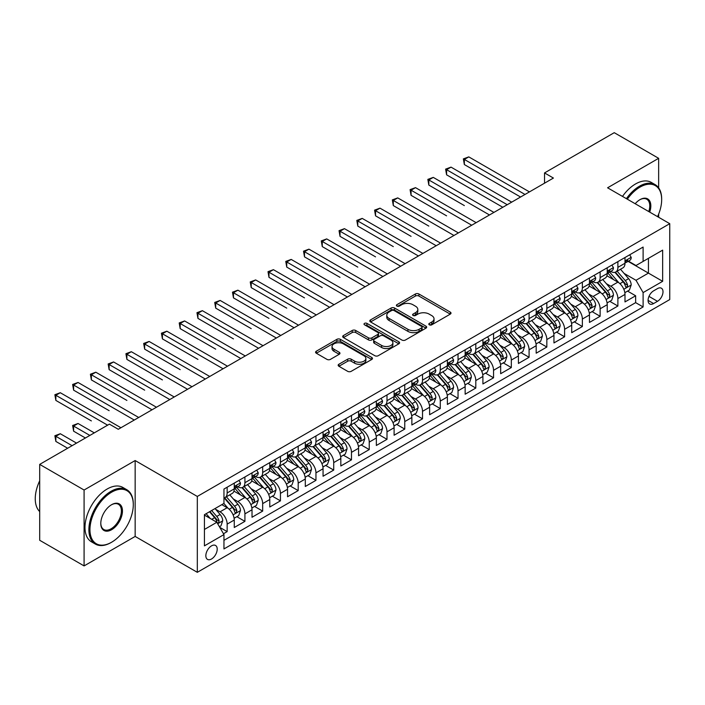 <?xml version="1.0" encoding="UTF-8"?>
<svg xmlns="http://www.w3.org/2000/svg" width="705" height="705" viewBox="0 0 705 705"><rect width="100%" height="100%" fill="white"/><g stroke="black" fill="none" stroke-linecap="round" stroke-linejoin="round"><path stroke-width="1.06" d="M429.319 324.82A1.727 0.996 0 0 0 431.76 324.82L450.283 314.122A2.467 1.428 0 0 0 451.006 313.117A2.467 1.428 0 0 0 450.283 312.112L418.902 293.994A2.467 1.428 0 0 0 415.421 293.994L396.897 304.683A1.727 0.996 0 0 0 396.386 305.388A1.727 0.996 0 0 0 396.897 306.093A1.727 0.996 0 0 0 399.338 306.093L401.735 304.71A7.887 4.556 0 0 1 412.892 304.71L415.501 306.226A7.887 4.556 0 0 1 417.818 309.442A7.887 4.556 0 0 1 415.501 312.668L413.104 314.051A1.727 0.996 0 0 0 412.601 314.756A1.727 0.996 0 0 0 413.104 315.461A1.727 0.996 0 0 0 415.545 315.461L417.942 314.077A7.887 4.556 0 0 1 429.098 314.077L431.716 315.584A7.887 4.556 0 0 1 434.024 318.801A7.887 4.556 0 0 1 431.716 322.026L429.319 323.41A1.727 0.996 0 0 0 428.816 324.115A1.727 0.996 0 0 0 429.319 324.82L429.319 323.41M211.526 558.995A8.037 4.644 120 0 0 216.779 551.909A8.037 4.644 120 0 0 215.545 545.467A8.037 4.644 120 0 0 211.526 545.864A8.037 4.644 120 0 0 206.274 552.949A8.037 4.644 120 0 0 207.508 559.391A8.037 4.644 120 0 0 211.526 558.995M338.885 364.247A2.467 1.428 0 0 0 338.162 365.252A2.467 1.428 0 0 0 338.885 366.256L347.688 371.341A2.467 1.428 0 0 0 351.178 371.341L371.746 359.471A2.467 1.428 0 0 0 372.469 358.457A2.467 1.428 0 0 0 371.746 357.453L340.365 339.334A2.467 1.428 0 0 0 336.884 339.334L316.307 351.213A2.467 1.428 0 0 0 315.584 352.218A2.467 1.428 0 0 0 316.307 353.223L326.944 359.365A2.467 1.428 0 0 0 330.433 359.365L339.237 354.28A2.467 1.428 0 0 0 339.96 353.275A2.467 1.428 0 0 0 339.237 352.271L333.958 349.222A6.592 3.807 0 0 1 332.029 346.534A6.592 3.807 0 0 1 336.1 343.018A6.592 3.807 0 0 1 343.291 343.837L363.947 355.769A6.592 3.807 0 0 1 365.877 358.457A6.592 3.807 0 0 1 361.806 361.973A6.592 3.807 0 0 1 354.615 361.154L351.178 359.162A2.467 1.428 0 0 0 347.688 359.162L338.885 364.247L338.885 366.256M135.157 460.55L84.089 490.028L39.691 464.392L39.691 540.277L84.089 565.912L135.157 536.434L197.312 572.319L197.312 496.443L135.157 460.55L135.157 536.434M658.646 187.856L658.646 158.317L607.587 187.794L669.75 223.679L197.312 496.443M658.646 158.317L614.249 132.681L544.533 172.928L544.533 183.177M39.691 464.392L109.398 424.146L118.281 429.274L553.416 178.057L544.533 172.928M401.903 340.039A2.467 1.428 0 0 0 405.393 340.039L425.961 328.169A2.467 1.428 0 0 0 426.684 327.155A2.467 1.428 0 0 0 425.961 326.151L394.589 308.032A2.467 1.428 0 0 0 391.099 308.032L370.53 319.911A2.467 1.428 0 0 0 369.808 320.916A2.467 1.428 0 0 0 370.53 321.921L401.903 340.039M365.199 325.19A1.727 0.996 0 0 1 366.952 325.437L366.952 323.383L398.854 341.802A2.467 1.428 0 0 1 399.576 342.806A2.467 1.428 0 0 1 398.854 343.82L378.285 355.69A2.467 1.428 0 0 1 374.796 355.69L343.414 337.572L343.414 335.562A2.467 1.428 0 0 0 342.692 336.567A2.467 1.428 0 0 0 343.414 337.572M343.414 335.562L352.218 330.478A2.467 1.428 0 0 1 355.708 330.478L368.433 337.827A2.467 1.428 0 0 0 371.923 337.827L377.765 334.452A2.467 1.428 0 0 0 378.479 333.447A2.467 1.428 0 0 0 377.765 332.443L364.511 324.793A1.727 0.996 0 0 1 364.009 324.089A1.727 0.996 0 0 1 365.075 323.163A1.727 0.996 0 0 1 366.952 323.383M223.467 533.738L227.151 531.614L219.784 527.358M215.589 509.248L220.048 511.821A10.046 5.799 60 0 1 227.151 524.123L234.263 520.026L234.263 527.507L244.917 521.356L236.836 516.695M233.355 498.99L237.814 501.572A10.046 5.799 60 0 1 244.917 513.875L252.02 509.768L252.02 517.259L262.674 511.107L254.593 506.437M251.112 488.741L255.571 491.314A10.046 5.799 60 0 1 262.674 503.617L269.777 499.519L269.777 507.001L280.44 500.85L272.359 496.188M268.869 478.483L273.329 481.057A10.046 5.799 60 0 1 280.44 493.368L287.543 489.261L287.543 496.752L298.197 490.601L290.116 485.93M286.635 468.235L291.094 470.808A10.046 5.799 60 0 1 298.197 483.11L305.3 479.012L305.3 486.494L315.955 480.343L307.873 475.681M304.393 457.977L308.852 460.55A10.046 5.799 60 0 1 315.955 472.861L323.057 468.754L323.057 476.245L333.721 470.085L325.639 465.423M322.159 447.719L326.618 450.301A10.046 5.799 60 0 1 333.721 462.603L340.823 458.506L340.823 465.987L351.478 459.836L343.397 455.166M339.916 437.47L344.375 440.043A10.046 5.799 60 0 1 351.478 452.346L358.581 448.248L358.581 455.73L369.244 449.579L361.154 444.917M357.673 427.212L362.132 429.786A10.046 5.799 60 0 1 369.244 442.097L376.347 437.99L376.347 445.481L387.001 439.33L378.92 434.659M375.439 416.963L379.898 419.537A10.046 5.799 60 0 1 387.001 431.839L394.104 427.741L394.104 435.223L404.758 429.072L396.677 424.41M393.196 406.706L397.655 409.279A10.046 5.799 60 0 1 404.758 421.59L411.861 417.483L411.861 424.974L422.524 418.814L414.443 414.152M410.962 396.457L415.421 399.03A10.046 5.799 60 0 1 422.524 411.332L429.627 407.234L429.627 414.716L440.281 408.565L432.2 403.894M428.719 386.199L433.178 388.772A10.046 5.799 60 0 1 440.281 401.075L447.384 396.977L447.384 404.458L458.038 398.307L449.957 393.646M446.476 375.941L450.936 378.523A10.046 5.799 60 0 1 458.038 390.826L465.15 386.719L465.15 394.21L475.804 388.058L467.723 383.388M464.242 365.692L468.702 368.266A10.046 5.799 60 0 1 475.804 380.568L482.907 376.47L482.907 383.952L493.562 377.801L485.481 373.139M482 355.435L486.459 358.008A10.046 5.799 60 0 1 493.562 370.319L500.665 366.212L500.665 373.703L511.328 367.552L503.247 362.881M499.757 345.186L504.225 347.759A10.046 5.799 60 0 1 511.328 360.061L518.431 355.963L518.431 363.445L529.085 357.294L521.004 352.632M517.523 334.928L521.982 337.501A10.046 5.799 60 0 1 529.085 349.812L536.188 345.706L536.188 353.196L546.842 347.036L538.761 342.374M535.28 324.679L539.739 327.252A10.046 5.799 60 0 1 546.842 339.554L553.954 335.457L553.954 342.938L564.608 336.787L556.527 332.117M553.046 314.421L557.505 316.994A10.046 5.799 60 0 1 564.608 329.297L571.711 325.199L571.711 332.681L582.365 326.53L574.284 321.868M570.803 304.163L575.262 306.745A10.046 5.799 60 0 1 582.365 319.048L589.468 314.941L589.468 322.432L600.131 316.281L592.05 311.61M588.56 293.914L593.02 296.488A10.046 5.799 60 0 1 600.131 308.79L607.234 304.692L607.234 312.174L617.888 306.023L617.888 298.541A10.046 5.799 -120 0 0 610.786 286.23L606.326 283.657M609.807 301.361L617.888 306.023M234.263 520.026A10.046 5.799 -120 0 0 227.151 507.723L221.828 504.648M252.02 509.768A10.046 5.799 -120 0 0 244.917 497.466L233.928 491.129M269.777 499.519A10.046 5.799 -120 0 0 262.674 487.217L251.694 480.872M287.543 489.261A10.046 5.799 -120 0 0 280.44 476.959L269.451 470.614M305.3 479.012A10.046 5.799 -120 0 0 298.197 466.701L287.217 460.365M323.057 468.754A10.046 5.799 -120 0 0 315.955 456.452L304.974 450.107M340.823 458.506A10.046 5.799 -120 0 0 333.721 446.195L322.731 439.858M358.581 448.248A10.046 5.799 -120 0 0 351.478 435.946L340.497 429.601M376.347 437.99A10.046 5.799 -120 0 0 369.244 425.688L358.255 419.343M394.104 427.741A10.046 5.799 -120 0 0 387.001 415.43L376.021 409.094M411.861 417.483A10.046 5.799 -120 0 0 404.758 405.181L393.778 398.836M429.627 407.234A10.046 5.799 -120 0 0 422.524 394.923L411.535 388.587M447.384 396.977A10.046 5.799 -120 0 0 440.281 384.674L429.301 378.329M465.15 386.719A10.046 5.799 -120 0 0 458.038 374.417L447.058 368.08M482.907 376.47A10.046 5.799 -120 0 0 475.804 364.168L464.824 357.823M500.665 366.212A10.046 5.799 -120 0 0 493.562 353.91L482.581 347.565M518.431 355.963A10.046 5.799 -120 0 0 511.328 343.652L500.338 337.316M536.188 345.706A10.046 5.799 -120 0 0 529.085 333.403L518.104 327.058M553.954 335.457A10.046 5.799 -120 0 0 546.842 323.146L535.862 316.809M571.711 325.199A10.046 5.799 -120 0 0 564.608 312.897L553.619 306.552M589.468 314.941A10.046 5.799 -120 0 0 582.365 302.639L571.385 296.303M607.234 304.692A10.046 5.799 -120 0 0 600.131 292.39L589.142 286.045M657.492 288.592L653.588 290.848A7.79 4.494 120 0 0 648.503 297.713A7.79 4.494 120 0 0 649.693 303.952A7.79 4.494 120 0 0 653.588 303.564L657.492 301.308A7.79 4.494 120 0 0 662.585 294.443A7.79 4.494 120 0 0 661.387 288.204A7.79 4.494 120 0 0 657.492 288.592M197.312 572.319L669.75 299.563L669.75 223.679M204.424 529.455L216.849 522.282L223.961 534.584L223.961 548.939L643.11 306.948L643.11 292.593L636.007 280.29L624.084 273.408M223.961 534.584L204.424 545.864L204.424 514.694L223.961 503.414L223.961 489.059L643.11 247.058L643.11 261.414L662.647 250.143L662.647 281.313L643.11 292.593M237.717 486.75L237.814 486.802A10.046 5.799 60 0 0 242.837 487.296L249.94 483.198A10.046 5.799 -120 0 0 252.02 478.598L252.02 472.852M255.474 476.492L255.571 476.545A10.046 5.799 60 0 0 260.594 477.047L267.697 472.94A10.046 5.799 -120 0 0 269.777 468.34L269.777 462.603M273.24 466.243L273.329 466.296A10.046 5.799 60 0 0 278.352 466.789L285.463 462.691A10.046 5.799 -120 0 0 287.543 458.091L287.543 452.346M290.998 455.985L291.094 456.038A10.046 5.799 60 0 0 296.118 456.54L303.22 452.434A10.046 5.799 -120 0 0 305.3 447.834L305.3 442.097M308.764 445.736L308.852 445.789A10.046 5.799 60 0 0 313.875 446.283L320.978 442.185A10.046 5.799 -120 0 0 323.057 437.585L323.057 431.839M326.521 435.478L326.618 435.531A10.046 5.799 60 0 0 331.641 436.034L338.744 431.927A10.046 5.799 -120 0 0 340.823 427.327L340.823 421.59M344.278 425.221L344.375 425.274A10.046 5.799 60 0 0 349.398 425.776L356.501 421.678A10.046 5.799 -120 0 0 358.581 417.078L358.581 411.332M362.044 414.972L362.132 415.025A10.046 5.799 60 0 0 367.155 415.518L374.267 411.42A10.046 5.799 -120 0 0 376.347 406.82L376.347 401.075M379.801 404.714L379.898 404.767A10.046 5.799 60 0 0 384.921 405.269L392.024 401.163A10.046 5.799 -120 0 0 394.104 396.562L394.104 390.826M397.567 394.465L397.655 394.518A10.046 5.799 60 0 0 402.678 395.012L409.781 390.914A10.046 5.799 -120 0 0 411.861 386.314L411.861 380.568M415.324 384.207L415.421 384.26A10.046 5.799 60 0 0 420.444 384.763L427.547 380.656A10.046 5.799 -120 0 0 429.627 376.056L429.627 370.319M433.082 373.958L433.178 374.011A10.046 5.799 60 0 0 438.202 374.505L445.304 370.407A10.046 5.799 -120 0 0 447.384 365.807L447.384 360.061M450.848 363.701L450.936 363.754A10.046 5.799 60 0 0 455.959 364.247L463.07 360.149A10.046 5.799 -120 0 0 465.15 355.549L465.15 349.812M468.605 353.443L468.702 353.496A10.046 5.799 60 0 0 473.725 353.998L480.828 349.892A10.046 5.799 -120 0 0 482.907 345.3L482.907 339.554M486.371 343.194L486.459 343.247A10.046 5.799 60 0 0 491.482 343.74L498.585 339.643A10.046 5.799 -120 0 0 500.665 335.042L500.665 329.297M504.128 332.936L504.225 332.989A10.046 5.799 60 0 0 509.248 333.491L516.351 329.385A10.046 5.799 -120 0 0 518.431 324.785L518.431 319.048M521.885 322.687L521.982 322.74A10.046 5.799 60 0 0 527.005 323.234L534.108 319.136A10.046 5.799 -120 0 0 536.188 314.536L536.188 308.79M539.651 312.43L539.739 312.482A10.046 5.799 60 0 0 544.762 312.985L551.865 308.878A10.046 5.799 -120 0 0 553.954 304.278L553.954 298.541M557.408 302.172L557.505 302.233A10.046 5.799 60 0 0 562.528 302.727L569.631 298.629A10.046 5.799 -120 0 0 571.711 294.029L571.711 288.283M575.174 291.923L575.262 291.976A10.046 5.799 60 0 0 580.285 292.469L587.388 288.371A10.046 5.799 -120 0 0 589.468 283.771L589.468 278.026M592.931 281.665L593.02 281.718A10.046 5.799 60 0 0 598.051 282.22L605.154 278.114A10.046 5.799 -120 0 0 607.234 273.522L607.234 267.777M223.961 540.33L635.646 302.639L635.646 295.774L624.991 301.925L624.991 294.434A10.046 5.799 -120 0 0 617.888 282.132L606.908 275.787M610.689 271.416L610.786 271.469A10.046 5.799 -120 0 0 615.809 271.963A10.046 5.799 -120 0 0 617.888 267.362L617.888 261.625M615.809 271.963L622.912 267.865A10.046 5.799 -120 0 0 624.991 263.265L624.991 257.519M227.151 487.208L227.151 492.954A10.046 5.799 60 0 1 225.071 497.554A10.046 5.799 60 0 1 223.961 497.959M225.071 497.554L232.174 493.456A10.046 5.799 -120 0 0 234.263 488.856L234.263 483.11M244.917 476.959L244.917 482.705A10.046 5.799 60 0 1 242.837 487.296M262.674 466.701L262.674 472.447A10.046 5.799 60 0 1 260.594 477.047M280.44 456.452L280.44 462.189A10.046 5.799 60 0 1 278.352 466.789M298.197 446.195L298.197 451.94A10.046 5.799 60 0 1 296.118 456.54M315.955 435.946L315.955 441.683A10.046 5.799 60 0 1 313.875 446.283M333.721 425.688L333.721 431.434A10.046 5.799 60 0 1 331.641 436.034M351.478 415.43L351.478 421.176A10.046 5.799 60 0 1 349.398 425.776M369.244 405.181L369.244 410.918A10.046 5.799 60 0 1 367.155 415.518M387.001 394.923L387.001 400.669A10.046 5.799 60 0 1 384.921 405.269M404.758 384.674L404.758 390.411A10.046 5.799 60 0 1 402.678 395.012M422.524 374.417L422.524 380.162A10.046 5.799 60 0 1 420.444 384.763M440.281 364.168L440.281 369.905A10.046 5.799 60 0 1 438.202 374.505M458.038 353.91L458.038 359.656A10.046 5.799 60 0 1 455.959 364.247M475.804 343.652L475.804 349.398A10.046 5.799 60 0 1 473.725 353.998M493.562 333.403L493.562 339.14A10.046 5.799 60 0 1 491.482 343.74M511.328 323.146L511.328 328.891A10.046 5.799 60 0 1 509.248 333.491M529.085 312.897L529.085 318.634A10.046 5.799 60 0 1 527.005 323.234M546.842 302.639L546.842 308.385A10.046 5.799 60 0 1 544.762 312.985M564.608 292.381L564.608 298.127A10.046 5.799 60 0 1 562.528 302.727M582.365 282.132L582.365 287.878A10.046 5.799 60 0 1 580.285 292.469M600.131 271.874L600.131 277.62A10.046 5.799 60 0 1 598.051 282.22M600.131 308.79L600.131 316.281M582.365 319.048L582.365 326.53M564.608 329.297L564.608 336.787M546.842 339.554L546.842 347.036M529.085 349.812L529.085 357.294M511.328 360.061L511.328 367.552M493.562 370.319L493.562 377.801M475.804 380.568L475.804 388.058M458.038 390.826L458.038 398.307M440.281 401.075L440.281 408.565M422.524 411.332L422.524 418.814M404.758 421.59L404.758 429.072M387.001 431.839L387.001 439.33M369.244 442.097L369.244 449.579M351.478 452.346L351.478 459.836M333.721 462.603L333.721 470.085M315.955 472.861L315.955 480.343M298.197 483.11L298.197 490.601M280.44 493.368L280.44 500.85M262.674 503.617L262.674 511.107M244.917 513.875L244.917 521.356M227.151 524.123L227.151 531.614M216.849 522.282L204.424 515.099M636.007 280.29L648.441 273.108L648.441 258.338L662.647 250.143M628.093 261.361L662.647 281.313M628.455 261.158L636.007 265.521L643.11 261.414M658.646 217.272L658.646 214.117M84.089 490.028L84.089 565.912M627.565 291.103L635.646 295.774M635.646 302.639L643.11 306.948M430.006 325.058L431.716 324.08A7.887 4.556 0 0 0 434.024 320.854L434.024 318.801M417.818 309.442L417.818 311.495A7.887 4.556 0 0 1 415.501 314.712L413.8 315.699M450.248 314.139L418.902 296.047A2.467 1.428 0 0 0 415.421 296.047L397.585 306.34M425.961 326.151L425.961 328.169L394.589 310.085A2.467 1.428 0 0 0 391.099 310.085L370.557 321.947M421.608 327.86A1.727 0.996 0 0 0 422.11 327.155A1.727 0.996 0 0 0 421.608 326.45L394.06 310.552A1.727 0.996 0 0 0 391.619 310.552L389.089 312.007A7.887 4.556 0 0 0 386.781 315.232A7.887 4.556 0 0 0 389.089 318.449L407.922 329.323A7.887 4.556 0 0 0 419.078 329.323L421.608 327.86L421.608 329.914A1.727 0.996 0 0 0 422.11 329.209L422.11 327.155M386.781 315.232L386.781 317.285A7.887 4.556 0 0 0 389.089 320.502L389.089 318.449M421.608 329.914L419.078 331.376A7.887 4.556 0 0 1 407.922 331.376L389.089 320.502M343.45 337.598L352.218 332.531L352.218 330.478M378.479 333.447L378.479 335.501A2.467 1.428 0 0 1 377.765 336.505L371.923 339.88A2.467 1.428 0 0 1 368.433 339.88L355.708 332.531A2.467 1.428 0 0 0 352.218 332.531M366.952 325.437L398.827 343.837M381.643 345.45A6.592 3.807 0 0 0 388.825 346.278A6.592 3.807 0 0 0 392.896 342.762A6.592 3.807 0 0 0 390.967 340.066L383.687 335.862A2.467 1.428 0 0 0 380.207 335.862L374.364 339.237A2.467 1.428 0 0 0 373.641 340.242A2.467 1.428 0 0 0 374.364 341.246L381.643 345.45L381.643 347.503A6.592 3.807 0 0 0 388.825 348.323A6.592 3.807 0 0 0 392.896 344.807L392.896 342.762M373.641 340.242L373.641 342.295A2.467 1.428 0 0 0 374.364 343.3L374.364 341.246M381.643 347.503L374.364 343.3M365.877 358.457L365.877 360.511A6.592 3.807 0 0 1 361.806 364.027A6.592 3.807 0 0 1 354.615 363.207L351.178 361.216A2.467 1.428 0 0 0 347.688 361.216L338.92 366.283M332.029 346.534L332.029 348.587A6.592 3.807 0 0 0 333.958 351.275L333.958 349.222M339.202 354.298L333.958 351.275M371.711 359.488L340.365 341.387A2.467 1.428 0 0 0 336.884 341.387L316.342 353.249M624.841 292.681L629.433 290.028L631.204 284.899A6.653 3.842 -120 0 0 628.613 278.651L620.506 269.257M618.875 282.784L609.605 272.042M613.597 279.656L608.212 273.425A15.951 9.209 -120 0 0 607.719 272.87M464.348 205.587L428.825 185.08L428.825 179.951L433.267 177.387L493.923 212.408M614.901 272.324L623.114 281.833A6.653 3.842 60 0 1 625.485 286.415L625.97 287.199L626.868 287.076L627.617 285.181A6.653 3.842 -120 0 0 625.238 280.599L617.131 271.205M615.386 272.174L624.207 282.379A3.393 1.956 60 0 1 625.062 283.71L627.617 285.181M629.697 254.805L631.204 257.422A6.653 3.842 60 0 1 629.829 260.365L626.454 262.313A6.653 3.842 -120 0 0 627.617 260.779L627.476 260.189M525.005 194.457L464.348 159.445L468.79 156.88L529.437 191.892M625.212 262.621L625.238 262.621A6.653 3.842 -120 0 0 626.454 262.313M626.754 260.286L627.617 260.779C627.194 259.775 626.489 260.189 625.485 262.013A6.653 3.842 60 0 1 624.991 262.956M520.563 197.021L464.348 164.565L464.348 159.445L463.37 158.881L468.79 156.88M464.348 164.565L463.37 158.881M657.571 216.647A30.641 17.695 120 0 0 661.669 199.638A30.641 17.695 120 0 0 639.999 187.125A30.641 17.695 120 0 0 627.318 199.189M626.401 198.66A31.399 18.127 -60 0 1 639.47 186.208A31.399 18.127 -60 0 1 655.165 184.648A31.399 18.127 -60 0 1 661.669 199.022A31.399 18.127 -60 0 1 661.669 199.33M635.179 203.727A15.325 8.848 -60 0 1 639.999 199.638L639.999 199.638A15.325 8.848 -60 0 1 649.702 212.108M622.497 196.404A31.399 18.127 -60 0 1 635.558 183.952A31.399 18.127 -60 0 1 651.261 182.392L655.165 184.648M648.776 211.571A14.567 8.407 120 0 0 646.749 199.224A14.567 8.407 120 0 0 639.735 199.797M111.09 542.533L111.619 542.224A30.641 17.695 120 0 0 133.289 504.692A30.641 17.695 120 0 0 111.619 492.187A30.641 17.695 120 0 0 89.949 529.719A30.641 17.695 120 0 0 111.619 542.224L111.09 542.533A31.399 18.127 -60 0 1 95.386 544.093A31.399 18.127 -60 0 1 90.575 518.933A31.399 18.127 -60 0 1 111.09 491.262A31.399 18.127 -60 0 1 126.785 489.711A31.399 18.127 -60 0 1 133.289 504.084A31.399 18.127 -60 0 1 133.289 504.392M111.619 529.719A15.325 8.848 -60 0 1 100.789 523.462A15.325 8.848 -60 0 1 111.619 504.692L111.619 504.692A15.325 8.848 -60 0 1 122.459 510.949A15.325 8.848 -60 0 1 111.619 529.719M100.789 523.145A14.567 8.407 120 0 0 103.802 529.517A14.567 8.407 120 0 0 111.09 528.794A14.567 8.407 120 0 0 120.608 515.954A14.567 8.407 120 0 0 118.369 504.278A14.567 8.407 120 0 0 111.355 504.859M95.386 544.093L91.483 541.837A31.399 18.127 -60 0 1 86.671 516.677A31.399 18.127 -60 0 1 107.178 489.006A31.399 18.127 -60 0 1 122.881 487.455L126.785 489.711M39.691 511.566A31.399 18.127 -60 0 1 39.691 480.801M607.084 302.93L611.676 300.286L613.447 295.157A6.653 3.842 -120 0 0 610.856 288.9L602.74 279.506M601.118 293.033L591.839 282.3M595.84 289.905L590.455 283.674A15.951 9.209 -120 0 0 589.962 283.119M446.591 215.836L411.068 195.329L411.068 190.2L415.509 187.645L476.157 222.657M597.144 282.582L605.348 292.082A6.653 3.842 60 0 1 607.728 296.664L608.203 297.457L609.111 297.334L609.851 295.439A6.653 3.842 -120 0 0 607.481 290.857L599.365 281.454M597.628 282.423L606.441 292.637A3.393 1.956 60 0 1 607.296 293.959L609.851 295.439M589.318 313.187L593.91 310.535L595.69 305.406A6.653 3.842 -120 0 0 593.099 299.158L584.983 289.764M583.352 303.291L574.082 292.549M578.074 300.163L572.698 293.932A15.951 9.209 -120 0 0 572.196 293.377M428.825 226.094L393.302 205.587L393.302 200.458L397.743 197.893L458.4 232.914M579.378 292.831L587.591 302.339A6.653 3.842 60 0 1 589.962 306.922L590.446 307.715L591.345 307.583L592.094 305.688A6.653 3.842 -120 0 0 589.724 301.106L581.607 291.711M579.862 292.681L588.684 302.894A3.393 1.956 60 0 1 589.539 304.216L592.094 305.688M571.561 323.436L576.152 320.793L577.924 315.664A6.653 3.842 -120 0 0 575.333 309.416L567.217 300.022M565.595 313.54L556.315 302.806M560.316 310.42L554.932 304.181A15.951 9.209 -120 0 0 554.438 303.626M411.068 236.351L375.545 215.836L375.545 210.716L379.986 208.151L440.634 243.163M561.621 303.088L569.825 312.588A6.653 3.842 60 0 1 572.204 317.18L572.689 317.964L573.588 317.84L574.337 315.946A6.653 3.842 -120 0 0 571.958 311.363L563.841 301.969M562.105 302.93L570.927 313.143A3.393 1.956 60 0 1 571.781 314.474L574.337 315.946M553.804 333.694L558.386 331.042L560.167 325.913A6.653 3.842 -120 0 0 557.576 319.665L549.459 310.27M547.829 323.798L538.558 313.055M542.559 320.669L537.175 314.439A15.951 9.209 -120 0 0 536.681 313.884M393.302 246.6L357.787 226.094L357.787 220.965L362.22 218.4L422.877 253.421M543.863 313.346L552.068 322.846A6.653 3.842 60 0 1 554.438 327.428L554.923 328.222L555.822 328.089L556.571 326.204A6.653 3.842 -120 0 0 554.201 321.612L546.084 312.218M544.339 313.187L553.161 323.401A3.393 1.956 60 0 1 554.015 324.723L556.571 326.204M611.94 265.062L613.447 267.671A6.653 3.842 60 0 1 612.072 270.614L608.697 272.562A6.653 3.842 -120 0 0 609.851 271.037L609.71 270.447M507.239 204.714L446.591 169.694L451.024 167.129L511.68 202.15M607.454 272.879L607.481 272.879A6.653 3.842 -120 0 0 608.697 272.562M608.997 270.535L609.851 271.037C609.437 270.033 608.723 270.438 607.728 272.262A6.653 3.842 60 0 1 607.234 273.214M502.797 207.279L446.591 174.822L446.591 169.694L445.613 169.129L451.024 167.129M446.591 174.822L445.613 169.129M594.174 275.311L595.69 277.929A6.653 3.842 60 0 1 594.306 280.872L590.931 282.82A6.653 3.842 -120 0 0 592.094 281.286L591.953 280.696M489.482 214.963L427.847 179.387L433.267 177.387M589.697 283.128L589.724 283.128A6.653 3.842 -120 0 0 590.931 282.82M591.231 280.793L592.094 281.286C591.671 280.282 590.966 280.696 589.962 282.52A6.653 3.842 60 0 1 589.468 283.463M428.825 185.08L427.847 179.387M576.417 285.569L577.924 288.178A6.653 3.842 60 0 1 576.549 291.13L573.174 293.077A6.653 3.842 -120 0 0 574.337 291.544L574.196 290.954M471.715 225.221L410.09 189.636L415.509 187.645M571.931 293.386L571.958 293.386A6.653 3.842 -120 0 0 573.174 293.077M573.473 291.042L574.337 291.544C573.914 290.539 573.2 290.945 572.204 292.769A6.653 3.842 60 0 1 571.711 293.721M411.068 195.329L410.09 189.636M558.66 295.818L560.167 298.435A6.653 3.842 60 0 1 558.792 301.379L555.417 303.326A6.653 3.842 -120 0 0 556.571 301.793L556.43 301.202M453.958 235.479L392.332 199.894L397.743 197.893M554.174 303.644L554.201 303.644A6.653 3.842 -120 0 0 555.417 303.326M555.716 301.299L556.571 301.793C556.157 300.788 555.443 301.202 554.438 303.027A6.653 3.842 60 0 1 553.954 303.97M393.302 205.587L392.332 199.894M536.038 343.943L540.629 341.299L542.409 336.17A6.653 3.842 -120 0 0 539.81 329.922L531.702 320.528M530.072 334.055L520.801 323.313M524.793 330.927L519.409 324.697A15.951 9.209 -120 0 0 518.915 324.141M375.545 256.858L340.021 236.351L340.021 231.222L344.463 228.658L405.119 263.67M526.097 323.595L534.311 333.104A6.653 3.842 60 0 1 536.681 337.686L537.166 338.47L538.065 338.347L538.814 336.452A6.653 3.842 -120 0 0 536.434 331.87L528.327 322.476M526.582 323.445L535.403 333.65A3.393 1.956 60 0 1 536.258 334.981L538.814 336.452M540.894 306.076L542.409 308.693A6.653 3.842 60 0 1 541.026 311.636L537.651 313.584A6.653 3.842 -120 0 0 538.814 312.051L538.673 311.46M436.201 245.728L374.567 210.152L379.986 208.151M536.408 313.892L536.434 313.892A6.653 3.842 -120 0 0 537.651 313.584M537.95 311.557L538.814 312.051C538.391 311.046 537.686 311.46 536.681 313.276A6.653 3.842 60 0 1 536.188 314.227M375.545 215.836L374.567 210.152M518.281 354.201L522.872 351.548L524.643 346.428A6.653 3.842 -120 0 0 522.053 340.171L513.936 330.777M512.315 344.304L503.035 333.571M507.036 341.176L501.652 334.945A15.951 9.209 -120 0 0 501.158 334.39M357.787 267.107L322.264 246.6L322.264 241.471L326.706 238.907L387.353 273.928M508.34 333.853L516.545 343.353A6.653 3.842 60 0 1 518.924 347.935L519.4 348.728L520.308 348.605L521.048 346.71A6.653 3.842 -120 0 0 518.677 342.119L510.561 332.725M508.825 333.694L517.637 343.908A3.393 1.956 60 0 1 518.492 345.23L521.048 346.71M523.136 316.325L524.643 318.942A6.653 3.842 60 0 1 523.269 321.885L519.893 323.833A6.653 3.842 -120 0 0 521.048 322.3L520.907 321.709M418.435 255.986L356.809 220.401L362.22 218.4M518.651 324.15L518.677 324.15A6.653 3.842 -120 0 0 519.893 323.833M520.193 321.806L521.048 322.3C520.634 321.304 519.92 321.709 518.924 323.533A6.653 3.842 60 0 1 518.431 324.485M357.787 226.094L356.809 220.401M500.515 364.459L505.106 361.806L506.886 356.677A6.653 3.842 -120 0 0 504.295 350.429L496.179 341.035M494.549 354.562L485.278 343.82M489.27 351.434L483.894 345.203A15.951 9.209 -120 0 0 483.392 344.648M340.021 277.365L304.498 256.858L304.498 251.729L308.94 249.165L369.596 284.185M490.574 344.102L498.787 353.61A6.653 3.842 60 0 1 501.158 358.193L501.643 358.986L502.542 358.854L503.291 356.959A6.653 3.842 -120 0 0 500.92 352.377L492.804 342.982M491.059 343.952L499.88 354.157A3.393 1.956 60 0 1 500.735 355.487L503.291 356.959M505.379 326.582L506.886 329.2A6.653 3.842 60 0 1 505.503 332.143L502.127 334.091A6.653 3.842 -120 0 0 503.291 332.557L503.15 331.967M400.678 266.234L339.043 230.658L344.463 228.658M500.894 334.399L500.92 334.399A6.653 3.842 -120 0 0 502.127 334.091M502.427 332.064L503.291 332.557C502.868 331.553 502.163 331.967 501.158 333.791A6.653 3.842 60 0 1 500.665 334.734M340.021 236.351L339.043 230.658M482.758 374.707L487.349 372.064L489.12 366.935A6.653 3.842 -120 0 0 486.529 360.687L478.413 351.284M476.791 364.811L467.512 354.077M471.513 361.683L466.128 355.452A15.951 9.209 -120 0 0 465.635 354.897M322.264 287.614L286.741 267.107L286.741 261.978L291.183 259.422L351.83 294.434M472.817 354.359L481.022 363.859A6.653 3.842 60 0 1 483.401 368.451L483.886 369.235L484.784 369.112L485.534 367.217A6.653 3.842 -120 0 0 483.154 362.634L475.038 353.231M473.302 354.201L482.123 364.414A3.393 1.956 60 0 1 482.978 365.736L485.534 367.217M487.613 336.84L489.12 339.449A6.653 3.842 60 0 1 487.745 342.392L484.37 344.348A6.653 3.842 -120 0 0 485.534 342.815L485.392 342.225M382.912 276.492L321.286 240.907L326.706 238.907M483.128 344.657L483.154 344.657A6.653 3.842 -120 0 0 484.37 344.348M484.67 342.313L485.534 342.815C485.111 341.81 484.397 342.216 483.401 344.04A6.653 3.842 60 0 1 482.907 344.992M322.264 246.6L321.286 240.907M465 384.965L469.583 382.313L471.363 377.184A6.653 3.842 -120 0 0 468.772 370.936L460.656 361.542M459.025 375.069L449.755 364.326M453.756 371.94L448.371 365.71A15.951 9.209 -120 0 0 447.878 365.155M304.498 297.871L268.984 277.365L268.984 272.236L273.417 269.671L334.073 304.692M455.06 364.608L463.264 374.117A6.653 3.842 60 0 1 465.635 378.7L466.12 379.493L467.018 379.361L467.767 377.466A6.653 3.842 -120 0 0 465.397 372.883L457.281 363.489M455.536 364.459L464.357 374.672A3.393 1.956 60 0 1 465.212 375.994L467.767 377.466M447.234 395.214L451.826 392.57L453.606 387.442A6.653 3.842 -120 0 0 451.006 381.193L442.899 371.799M441.268 385.318L431.998 374.584M435.99 382.198L430.605 375.959A15.951 9.209 -120 0 0 430.112 375.404M286.741 308.129L251.218 287.614L251.218 282.493L255.659 279.929L316.316 314.941M437.294 374.866L445.507 384.366A6.653 3.842 60 0 1 447.878 388.957L448.362 389.742L449.261 389.618L450.01 387.724A6.653 3.842 -120 0 0 447.64 383.141L439.523 373.747M437.779 374.707L446.6 384.921A3.393 1.956 60 0 1 447.455 386.252L450.01 387.724M429.477 405.472L434.068 402.819L435.84 397.69A6.653 3.842 -120 0 0 433.249 391.442L425.133 382.048M423.511 395.575L414.232 384.842M418.232 392.447L412.848 386.217A15.951 9.209 -120 0 0 412.355 385.661M268.984 318.378L233.461 297.871L233.461 292.742L237.902 290.178L298.55 325.199M419.537 385.124L427.741 394.624A6.653 3.842 60 0 1 430.12 399.206L430.596 399.999L431.504 399.867L432.244 397.981A6.653 3.842 -120 0 0 429.874 393.39L421.757 383.996M420.021 384.965L428.834 395.179A3.393 1.956 60 0 1 429.689 396.501L432.244 397.981M411.72 415.73L416.302 413.077L418.083 407.948A6.653 3.842 -120 0 0 415.492 401.7L407.375 392.306M405.745 405.833L396.474 395.091M400.466 402.705L395.091 396.474A15.951 9.209 -120 0 0 394.589 395.919M251.218 328.636L215.695 308.129L215.695 303L220.136 300.436L280.793 335.457M401.771 395.373L409.984 404.881A6.653 3.842 60 0 1 412.355 409.464L412.839 410.248L413.738 410.125L414.487 408.23A6.653 3.842 -120 0 0 412.117 403.648L404 394.254M402.255 395.223L411.077 405.428A3.393 1.956 60 0 1 411.931 406.759L414.487 408.23M393.954 425.979L398.545 423.326L400.317 418.206A6.653 3.842 -120 0 0 397.726 411.949L389.609 402.555M387.988 416.082L378.708 405.349M382.709 412.954L377.325 406.723A15.951 9.209 -120 0 0 376.831 406.168M233.461 338.885L197.938 318.378L197.938 313.249L202.379 310.685L263.027 345.706M384.013 405.631L392.218 415.13A6.653 3.842 60 0 1 394.597 419.713L395.082 420.506L395.981 420.383L396.73 418.488A6.653 3.842 -120 0 0 394.351 413.897L386.234 404.503M384.498 405.472L393.32 415.686A3.393 1.956 60 0 1 394.174 417.007L396.73 418.488M376.197 436.236L380.788 433.584L382.559 428.455A6.653 3.842 -120 0 0 379.969 422.207L371.852 412.813M370.231 426.34L360.951 415.598M364.952 423.212L359.568 416.981A15.951 9.209 -120 0 0 359.074 416.426M215.695 349.142L180.18 328.636L180.18 323.507L184.613 320.942L245.269 355.963M366.256 415.88L374.461 425.388A6.653 3.842 60 0 1 376.831 429.971L377.316 430.764L378.215 430.632L378.964 428.737A6.653 3.842 -120 0 0 376.593 424.154L368.477 414.76M366.732 415.73L375.553 425.935A3.393 1.956 60 0 1 376.408 427.265L378.964 428.737M358.431 446.485L363.022 443.842L364.802 438.713A6.653 3.842 -120 0 0 362.203 432.465L354.095 423.062M352.465 436.589L343.194 425.855M347.186 433.469L341.802 427.23A15.951 9.209 -120 0 0 341.308 426.675M197.938 359.4L162.414 338.885L162.414 333.765L166.856 331.2L227.512 366.212M348.49 426.137L356.704 435.637A6.653 3.842 60 0 1 359.074 440.228L359.559 441.013L360.458 440.889L361.207 438.995A6.653 3.842 -120 0 0 358.836 434.412L350.72 425.018M348.975 425.979L357.796 436.192A3.393 1.956 60 0 1 358.651 437.523L361.207 438.995M340.674 456.743L345.265 454.09L347.036 448.962A6.653 3.842 -120 0 0 344.445 442.714L336.329 433.319M334.708 446.847L325.428 436.104M329.429 443.718L324.044 437.488A15.951 9.209 -120 0 0 323.551 436.933M180.18 369.649L144.657 349.142L144.657 344.014L149.099 341.449L209.746 376.47M330.733 436.395L338.938 445.895A6.653 3.842 60 0 1 341.317 450.477L341.802 451.271L342.7 451.138L343.441 449.252A6.653 3.842 -120 0 0 341.07 444.661L332.954 435.267M331.218 436.236L340.03 446.45A3.393 1.956 60 0 1 340.885 447.772L343.441 449.252M322.916 466.992L327.499 464.348L329.279 459.219A6.653 3.842 -120 0 0 326.688 452.971L318.572 443.577M316.942 457.096L307.671 446.362M311.663 453.976L306.287 447.737A15.951 9.209 -120 0 0 305.785 447.181M162.414 379.907L126.891 359.391L126.891 354.271L131.333 351.707L191.989 386.719M312.967 446.644L321.18 456.144A6.653 3.842 60 0 1 323.551 460.735L324.036 461.519L324.935 461.396L325.684 459.501A6.653 3.842 -120 0 0 323.313 454.919L315.197 445.525M313.452 446.485L322.273 456.699A3.393 1.956 60 0 1 323.128 458.03L325.684 459.501M305.15 477.25L309.742 474.597L311.513 469.468A6.653 3.842 -120 0 0 308.922 463.22L300.806 453.826M299.184 467.353L289.905 456.62M293.906 464.225L288.521 457.994A15.951 9.209 -120 0 0 288.028 457.439M144.657 390.156L109.134 369.649L109.134 364.52L113.575 361.956L174.223 396.977M295.21 456.902L303.414 466.402A6.653 3.842 60 0 1 305.794 470.984L306.278 471.777L307.177 471.645L307.926 469.759A6.653 3.842 -120 0 0 305.547 465.168L297.439 455.774M295.695 456.743L304.516 466.957A3.393 1.956 60 0 1 305.371 468.279L307.926 469.759M287.393 487.508L291.985 484.855L293.756 479.726A6.653 3.842 -120 0 0 291.165 473.478L283.049 464.084M281.427 477.611L272.148 466.869M276.149 474.483L270.764 468.252A15.951 9.209 -120 0 0 270.271 467.697M126.891 400.414L91.377 379.907L91.377 374.778L95.809 372.214L156.466 407.234M277.453 467.151L285.657 476.659A6.653 3.842 60 0 1 288.028 481.242L288.512 482.026L289.411 481.903L290.16 480.008A6.653 3.842 -120 0 0 287.79 475.426L279.673 466.031M277.929 467.001L286.75 477.206A3.393 1.956 60 0 1 287.605 478.536L290.16 480.008M269.627 497.756L274.219 495.104L275.999 489.984A6.653 3.842 -120 0 0 273.399 483.727L265.291 474.333M263.661 487.86L254.39 477.126M258.382 484.732L252.998 478.501A15.951 9.209 -120 0 0 252.505 477.946M109.134 410.662L73.611 390.156L73.611 385.027L78.052 382.471L138.709 417.483M259.687 477.408L267.9 486.908A6.653 3.842 60 0 1 270.271 491.491L270.755 492.284L271.654 492.161L272.403 490.266A6.653 3.842 -120 0 0 270.033 485.683L261.916 476.28M260.171 477.25L268.993 487.463A3.393 1.956 60 0 1 269.848 488.785L272.403 490.266M469.856 347.089L471.363 349.706A6.653 3.842 60 0 1 469.988 352.65L466.613 354.597A6.653 3.842 -120 0 0 467.767 353.064L467.626 352.474M365.155 286.75L303.529 251.165L308.94 249.165M465.371 354.915L465.397 354.906A6.653 3.842 -120 0 0 466.613 354.597M466.913 352.57L467.767 353.064C467.353 352.059 466.639 352.474 465.635 354.298A6.653 3.842 60 0 1 465.15 355.241M304.498 256.858L303.529 251.165M452.09 357.347L453.606 359.955A6.653 3.842 60 0 1 452.222 362.908L448.847 364.855A6.653 3.842 -120 0 0 450.01 363.322L449.869 362.731M347.398 296.999L285.763 261.414L291.183 259.422M447.605 365.164L447.64 365.164A6.653 3.842 -120 0 0 448.847 364.855M449.147 362.819L450.01 363.322C449.587 362.317 448.882 362.723 447.878 364.547A6.653 3.842 60 0 1 447.384 365.498M286.741 267.107L285.763 261.414M434.333 367.596L435.84 370.213A6.653 3.842 60 0 1 434.465 373.156L431.09 375.104A6.653 3.842 -120 0 0 432.244 373.571L432.103 372.98M329.632 307.257L268.006 271.672L273.417 269.671M429.847 375.421L429.874 375.421A6.653 3.842 -120 0 0 431.09 375.104M431.389 373.077L432.244 373.571C431.83 372.575 431.116 372.98 430.12 374.804A6.653 3.842 60 0 1 429.627 375.747M268.984 277.365L268.006 271.672M416.576 377.854L418.083 380.471A6.653 3.842 60 0 1 416.699 383.414L413.324 385.362A6.653 3.842 -120 0 0 414.487 383.828L414.346 383.238M311.874 317.506L250.24 281.93L255.659 279.929M412.09 385.67L412.117 385.67A6.653 3.842 -120 0 0 413.324 385.362M413.623 383.335L414.487 383.828C414.064 382.824 413.359 383.238 412.355 385.053A6.653 3.842 60 0 1 411.861 386.005M251.218 287.614L250.24 281.93M398.81 388.102L400.317 390.72A6.653 3.842 60 0 1 398.942 393.663L395.567 395.611A6.653 3.842 -120 0 0 396.73 394.077L396.589 393.487M294.108 327.763L232.483 292.178L237.902 290.178M394.324 395.928L394.351 395.928A6.653 3.842 -120 0 0 395.567 395.611M395.866 393.584L396.73 394.077C396.307 393.082 395.593 393.487 394.597 395.311A6.653 3.842 60 0 1 394.104 396.263M233.461 297.871L232.483 292.178M381.052 398.36L382.559 400.978A6.653 3.842 60 0 1 381.185 403.921L377.81 405.868A6.653 3.842 -120 0 0 378.964 404.335L378.823 403.745M276.351 338.012L214.725 302.436L220.136 300.436M376.567 406.177L376.593 406.177A6.653 3.842 -120 0 0 377.81 405.868M378.109 403.842L378.964 404.335C378.55 403.33 377.836 403.745 376.831 405.569A6.653 3.842 60 0 1 376.347 406.512M215.695 308.129L214.725 302.436M363.286 408.618L364.802 411.226A6.653 3.842 60 0 1 363.419 414.17L360.043 416.126A6.653 3.842 -120 0 0 361.207 414.593L361.066 414.002M258.594 348.27L196.959 312.685L202.379 310.685M358.801 416.435L358.836 416.435A6.653 3.842 -120 0 0 360.043 416.126M360.343 414.091L361.207 414.593C360.784 413.588 360.079 413.994 359.074 415.818A6.653 3.842 60 0 1 358.581 416.77M197.938 318.378L196.959 312.685M345.529 418.867L347.036 421.484A6.653 3.842 60 0 1 345.661 424.428L342.286 426.375A6.653 3.842 -120 0 0 343.441 424.842L343.309 424.251M240.828 358.528L179.202 322.943L184.613 320.942M341.044 426.692L341.07 426.692A6.653 3.842 -120 0 0 342.286 426.375M342.586 424.348L343.441 424.842C343.027 423.837 342.313 424.251 341.317 426.076A6.653 3.842 60 0 1 340.823 427.019M180.18 328.636L179.202 322.943M327.772 429.125L329.279 431.733A6.653 3.842 60 0 1 327.895 434.685L324.529 436.633A6.653 3.842 -120 0 0 325.684 435.1L325.543 434.509M223.071 368.777L161.436 333.201L166.856 331.2M323.287 436.941L323.313 436.941A6.653 3.842 -120 0 0 324.529 436.633M324.829 434.597L325.684 435.1C325.269 434.095 324.556 434.509 323.551 436.325A6.653 3.842 60 0 1 323.057 437.276M162.414 338.885L161.436 333.201M310.006 439.374L311.513 441.991A6.653 3.842 60 0 1 310.138 444.934L306.763 446.882A6.653 3.842 -120 0 0 307.926 445.349L307.785 444.758M205.305 379.034L143.679 343.45L149.099 341.449M305.521 447.199L305.547 447.199A6.653 3.842 -120 0 0 306.763 446.882M307.063 444.855L307.926 445.349C307.503 444.353 306.798 444.758 305.794 446.582A6.653 3.842 60 0 1 305.3 447.525M144.657 349.142L143.679 343.45M292.249 449.631L293.756 452.249A6.653 3.842 60 0 1 292.381 455.192L289.006 457.14A6.653 3.842 -120 0 0 290.16 455.606L290.019 455.016M187.548 389.283L125.922 353.707L131.333 351.707M287.763 457.448L287.79 457.448A6.653 3.842 -120 0 0 289.006 457.14M289.306 455.113L290.16 455.606C289.746 454.602 289.032 455.016 288.028 456.84A6.653 3.842 60 0 1 287.543 457.783M126.891 359.391L125.922 353.707M274.483 459.889L275.999 462.498A6.653 3.842 60 0 1 274.615 465.441L271.24 467.389A6.653 3.842 -120 0 0 272.403 465.855L272.262 465.265M169.79 399.541L108.156 363.956L113.575 361.956M270.006 467.706L270.033 467.706A6.653 3.842 -120 0 0 271.24 467.389M271.54 465.362L272.403 465.855C271.98 464.859 271.275 465.265 270.271 467.089A6.653 3.842 60 0 1 269.777 468.041M109.134 369.649L108.156 363.956M251.87 508.014L256.461 505.362L258.233 500.233A6.653 3.842 -120 0 0 255.642 493.985L247.525 484.591M245.904 498.118L236.624 487.375M240.625 494.989L235.241 488.759A15.951 9.209 -120 0 0 234.747 488.204M91.377 420.92L55.854 400.414L55.854 395.285L60.295 392.72L120.943 427.741M241.93 487.657L250.134 497.166A6.653 3.842 60 0 1 252.513 501.748L252.998 502.542L253.897 502.409L254.637 500.515A6.653 3.842 -120 0 0 252.267 495.932L244.15 486.538M242.414 487.508L251.227 497.712A3.393 1.956 60 0 1 252.082 499.043L254.637 500.515M234.113 518.263L238.695 515.619L240.475 510.49A6.653 3.842 -120 0 0 237.885 504.242L229.768 494.839M228.138 508.367L223.89 503.449M222.859 505.247L222.172 504.445M94.303 432.87L78.052 423.485L73.611 426.049L73.611 431.178L85.42 437.99M224.172 497.915L232.377 507.415A6.653 3.842 60 0 1 234.747 512.006L235.232 512.791L236.131 512.667L236.88 510.772A6.653 3.842 -120 0 0 234.509 506.19L226.393 496.796M224.648 497.756L233.47 507.97A3.393 1.956 60 0 1 234.324 509.301L236.88 510.772M73.611 431.178L72.633 425.485L89.861 435.426M72.633 425.485L78.052 423.485M219.431 526.741L220.938 525.868L222.709 520.739A6.653 3.842 -120 0 0 220.119 514.491L215.016 508.578M210.24 518.466L206.133 513.707M205.102 515.496L204.424 514.712M76.545 443.119L60.295 433.734L55.854 436.298L55.854 441.427L67.662 448.248M209.508 511.76L214.62 517.673A6.653 3.842 60 0 1 216.99 522.255L217.475 523.048L218.374 522.916L219.123 521.03A6.653 3.842 -120 0 0 216.743 516.439L211.641 510.526M209.914 511.522L215.712 518.228A3.393 1.956 60 0 1 216.567 519.55L219.123 521.03M55.854 441.427L54.875 435.734L72.104 445.683M54.875 435.734L60.295 433.734M256.726 470.138L258.233 472.755A6.653 3.842 60 0 1 256.858 475.699L253.483 477.646A6.653 3.842 -120 0 0 254.637 476.113L254.505 475.523M152.024 409.79L90.399 374.214L95.809 372.214M252.24 477.955L252.267 477.955A6.653 3.842 -120 0 0 253.483 477.646M253.782 475.619L254.637 476.113C254.223 475.108 253.509 475.523 252.513 477.347A6.653 3.842 60 0 1 252.02 478.29M91.377 379.907L90.399 374.214M238.969 480.396L240.475 483.004A6.653 3.842 60 0 1 239.092 485.957L235.726 487.904A6.653 3.842 -120 0 0 236.88 486.371L236.739 485.78M134.267 420.048L72.633 384.463L78.052 382.471M234.483 488.212L234.509 488.212A6.653 3.842 -120 0 0 235.726 487.904M236.025 485.868L236.88 486.371C236.466 485.366 235.752 485.771 234.747 487.596A6.653 3.842 60 0 1 234.263 488.547M73.611 390.156L72.633 384.463M107.627 425.177L54.875 394.721L60.295 392.72M55.854 400.414L54.875 394.721M220.048 511.821L227.151 507.723M237.814 501.572L244.917 497.466M255.571 491.314L262.674 487.217M273.329 481.057L280.44 476.959M291.094 470.808L298.197 466.701M308.852 460.55L315.955 456.452M326.618 450.301L333.721 446.195M344.375 440.043L351.478 435.946M362.132 429.786L369.244 425.688M379.898 419.537L387.001 415.43M397.655 409.279L404.758 405.181M415.421 399.03L422.524 394.923M433.178 388.772L440.281 384.674M450.936 378.523L458.038 374.417M468.702 368.266L475.804 364.168M486.459 358.008L493.562 353.91M504.225 347.759L511.328 343.652M521.982 337.501L529.085 333.403M539.739 327.252L546.842 323.146M557.505 316.994L564.608 312.897M575.262 306.745L582.365 302.639M593.02 296.488L600.131 292.39M610.786 286.23L617.888 282.132M617.888 267.362L624.991 263.265M227.151 492.954L234.263 488.856M244.917 482.705L252.02 478.598M262.674 472.447L269.777 468.34M280.44 462.189L287.543 458.091M298.197 451.94L305.3 447.834M315.955 441.683L323.057 437.585M333.721 431.434L340.823 427.327M351.478 421.176L358.581 417.078M369.244 410.918L376.347 406.82M387.001 400.669L394.104 396.562M404.758 390.411L411.861 386.314M422.524 380.162L429.627 376.056M440.281 369.905L447.384 365.807M458.038 359.656L465.15 355.549M475.804 349.398L482.907 345.3M493.562 339.14L500.665 335.042M511.328 328.891L518.431 324.785M529.085 318.634L536.188 314.536M546.842 308.385L553.954 304.278M564.608 298.127L571.711 294.029M582.365 287.878L589.468 283.771M600.131 277.62L607.234 273.522M617.888 298.541L624.991 294.434M648.979 296.391L657.492 301.308M648.08 300.383L653.588 303.564M431.716 324.08L431.716 322.026M413.104 315.461L413.104 314.051M415.501 314.712L415.501 312.668M396.897 306.093L396.897 304.683M415.421 296.047L415.421 293.994M418.902 296.047L418.902 293.994M450.283 314.122L450.283 312.112M370.53 321.921L370.53 319.911M391.099 310.085L391.099 308.032M394.589 310.085L394.589 308.032M407.922 331.376L407.922 329.323M419.078 331.376L419.078 329.323M355.708 332.531L355.708 330.478M368.433 339.88L368.433 337.827M371.923 339.88L371.923 337.827M377.765 336.505L377.765 334.452M398.854 343.82L398.854 341.802M347.688 361.216L347.688 359.162M351.178 361.216L351.178 359.162M354.615 363.207L354.615 361.154M339.237 354.28L339.237 352.271M316.307 353.223L316.307 351.213M336.884 341.387L336.884 339.334M340.365 341.387L340.365 339.334M371.746 359.471L371.746 357.453M623.828 289.262L631.169 285.031M625.238 280.599L628.613 278.651M619.933 283.666L623.114 281.833M631.169 257.343L624.991 260.903M606.071 299.519L613.403 295.28M607.481 290.857L610.856 288.9M602.176 293.914L605.348 292.082M588.305 309.768L595.646 305.538M589.724 301.106L593.099 299.158M584.419 304.172L587.591 302.339M570.548 320.026L577.88 315.787M571.958 311.363L575.333 309.416M566.653 314.421L569.825 312.588M552.782 330.284L560.123 326.045M554.201 321.612L557.576 319.665M548.895 324.679L552.068 322.846M613.403 267.6L607.234 271.161M595.646 277.849L589.468 281.41M577.88 288.107L571.711 291.667M560.123 298.356L553.954 301.925M535.024 340.533L542.365 336.303M536.434 331.87L539.81 329.922M531.129 334.928L534.311 333.104M542.365 308.614L536.188 312.174M517.267 350.79L524.599 346.552M518.677 342.119L522.053 340.171M513.372 345.186L516.545 343.353M524.599 318.863L518.431 322.432M499.501 361.039L506.842 356.809M500.92 352.377L504.295 350.429M495.615 355.443L498.787 353.61M506.842 329.12L500.665 332.681M481.744 371.297L489.076 367.058M483.154 362.634L486.529 360.687M477.849 365.692L481.022 363.859M489.076 339.378L482.907 342.938M463.987 381.555L471.319 377.316M465.397 372.883L468.772 370.936M460.092 375.95L463.264 374.117M446.221 391.804L453.562 387.565M447.64 383.141L451.006 381.193M442.326 386.199L445.507 384.366M428.464 402.062L435.796 397.823M429.874 393.39L433.249 391.442M424.569 396.457L427.741 394.624M410.698 412.31L418.039 408.08M412.117 403.648L415.492 401.7M406.811 406.714L409.984 404.881M392.941 422.568L400.273 418.329M394.351 413.897L397.726 411.949M389.045 416.963L392.218 415.13M375.183 432.817L382.515 428.587M376.593 424.154L379.969 422.207M371.288 427.221L374.461 425.388M357.417 443.075L364.758 438.836M358.836 434.412L362.203 432.465M353.522 437.47L356.704 435.637M339.66 453.333L346.992 449.094M341.07 444.661L344.445 442.714M335.765 447.728L338.938 445.895M321.894 463.582L329.235 459.352M323.313 454.919L326.688 452.971M318.008 457.977L321.18 456.144M304.137 473.839L311.469 469.601M305.547 465.168L308.922 463.22M300.242 468.235L303.414 466.402M286.38 484.088L293.712 479.858M287.79 475.426L291.165 473.478M282.485 478.492L285.657 476.659M268.614 494.346L275.955 490.107M270.033 485.683L273.399 483.727M264.719 488.741L267.9 486.908M471.319 349.627L465.15 353.196M453.562 359.885L447.384 363.445M435.796 370.134L429.627 373.703M418.039 380.392L411.861 383.952M400.273 390.64L394.104 394.21M382.515 400.898L376.347 404.458M364.758 411.156L358.581 414.716M346.992 421.405L340.823 424.974M329.235 431.663L323.057 435.223M311.469 441.912L305.3 445.481M293.712 452.169L287.543 455.73M275.955 462.427L269.777 465.987M250.857 504.595L258.189 500.365M252.267 495.932L255.642 493.985M246.962 498.999L250.134 497.166M233.091 514.853L240.431 510.614M234.509 506.19L237.885 504.242M229.204 509.248L232.377 507.415M217.695 523.745L222.665 520.872M216.743 516.439L220.119 514.491M211.738 519.329L214.62 517.673M258.189 472.676L252.02 476.236M240.431 482.934L234.263 486.494M661.669 199.638L661.669 199.022M133.289 504.692L133.289 504.084"/></g></svg>
